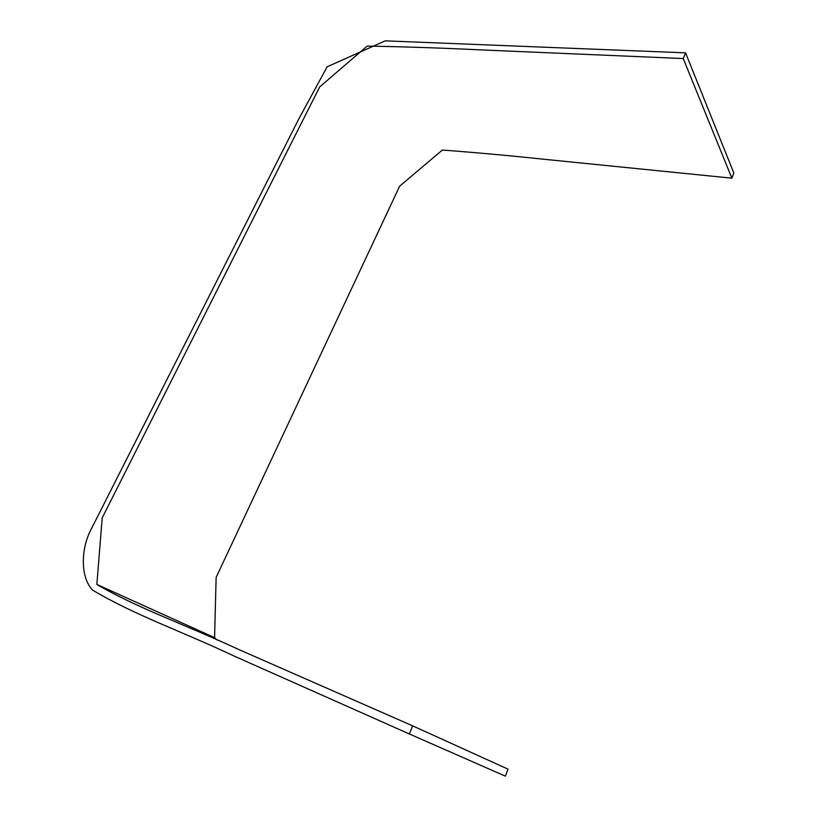 <?xml version="1.0" encoding="UTF-8"?>
<svg xmlns="http://www.w3.org/2000/svg" width="817" height="817" viewBox="0 0 817 817"><rect width="100%" height="100%" fill="white"/><g stroke="black" fill="none" stroke-linecap="round" stroke-linejoin="round"><path stroke-width="1.23" d="M91.596 528.395C80.965 547.645 79.852 576.843 92.617 590.109C134.519 615.181 182.538 631.582 234.479 656.225L409.368 733.972L412.656 725.853L237.614 649.015C186.266 625.056 136.153 607.572 96.855 584.441L102.207 517.815L319.682 86.919L367.15 46.089C402.975 46.702 440.802 47.968 480.621 49.878L683.247 58.558L685.565 52.839L385.185 40.85L327.137 66.81L298.695 119.139L91.596 528.395M685.565 52.839L733.829 173L731.869 178.177L547.574 159.621C510.829 155.741 475.749 152.544 442.344 150.052L399.625 186.205L216.137 577.374L214.575 637.638L96.855 584.441M217.046 639.987L214.575 637.638M409.368 733.972L505.335 776.15L508 769.134L412.656 725.853M204.556 633.114L205.424 634.88M683.247 58.558L731.869 178.177"/></g></svg>
